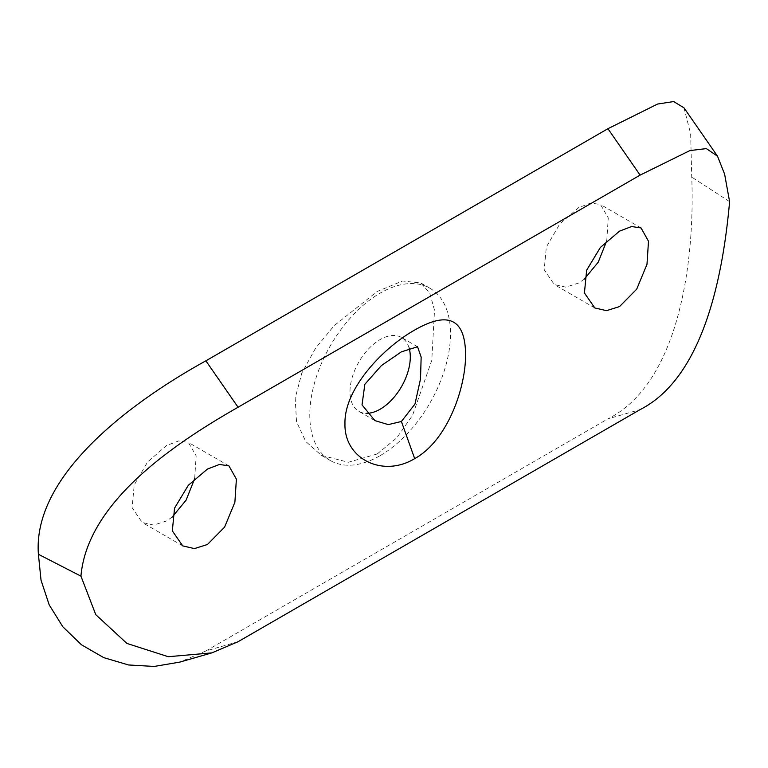 <?xml version="1.0" encoding="UTF-8"?>
<svg xmlns="http://www.w3.org/2000/svg" width="768" height="768" viewBox="0 0 768 768"><rect width="100%" height="100%" fill="white"/><g stroke="black" fill="none" stroke-linecap="round" stroke-linejoin="round"><path stroke-width="0.58" stroke-dasharray="3.84 2.88" d="M380.141 455.635A99.504 57.446 120 0 0 445.142 367.949A99.504 57.446 120 0 0 429.888 288.221A99.504 57.446 120 0 0 380.141 293.146A99.504 57.446 120 0 0 315.139 380.832A99.504 57.446 120 0 0 330.394 460.56A99.504 57.446 120 0 0 380.141 455.635M377.232 453.955L396.71 437.933L412.56 415.344L431.77 360.403L434.515 310.195L429.725 293.021L420.806 282.97L402.442 281.021L377.232 291.466L334.243 325.574L315.552 348.23L301.882 372.931L295.171 398.122L296.525 421.699L305.712 441.418L321.302 455.318L348.355 462.259L377.232 453.955M584.266 279.158L578.698 283.018L565.805 287.146L554.314 284.563L544.205 269.741L546.336 247.027L559.738 223.978L578.698 207.581L590.832 203.011L600.518 204.547L608.256 217.901L606.758 240.778M172.166 517.075L166.598 520.944L153.706 525.072L142.214 522.49L132.096 507.667L134.227 484.954L147.638 461.904L166.598 445.507L178.733 440.938L188.419 442.474L196.157 455.827L194.659 478.694M409.075 347.875A42.643 24.624 120 0 0 401.462 337.459A42.643 24.624 120 0 0 380.141 339.571A42.643 24.624 120 0 0 352.282 377.146A42.643 24.624 120 0 0 358.819 411.322A42.643 24.624 120 0 0 366.422 413.318M683.99 107.837L690.643 133.814L691.728 177.091C694.963 256.723 680.794 382.262 607.93 418.858L640.109 409.603M238.061 641.722L205.882 650.976L607.93 418.858M205.882 650.976L179.674 662.131M729.6 201.648L691.728 177.091M420.806 282.97L429.888 288.221M641.03 227.942L600.518 204.547M228.922 465.859L188.419 442.474M417.552 346.752L401.462 337.459M374.909 420.605L358.819 411.322M182.726 545.875L142.214 522.49M594.826 307.958L554.314 284.563M321.302 455.318L330.394 460.56"/><path stroke-width="1.15" d="M401.395 351.85L381.389 365.578L364.838 384.317L362.026 404.899L374.909 420.605L388.272 424.608L401.405 421.488L414.96 404.064L420.518 378.931L421.152 357.082L417.552 346.752L401.395 351.85M414.682 458.63C382.416 478.166 343.997 458.496 344.966 423.763C344.006 389.232 382.387 348.23 414.662 330.048C448.128 310.79 465.101 318.806 465.581 354.077C465.878 388.147 447.341 440.688 414.682 458.63L401.405 421.488M606.758 240.778L598.224 262.195L584.266 279.158M619.526 306.586L636.691 289.181L646.982 264.346L648.499 241.229L641.03 227.942L631.565 226.531L619.526 231.149L600.374 247.43L586.637 270.25L584.429 292.963L594.826 307.958L606.509 310.666L619.526 306.586M194.659 478.694L186.115 500.122L172.166 517.075M207.427 544.512L224.592 527.107L234.883 502.262L236.4 479.155L228.922 465.859L219.466 464.458L207.427 469.075L188.275 485.357L174.538 508.176L172.33 530.88L182.726 545.875L194.41 548.592L207.427 544.512M366.422 413.318A42.643 24.624 120 0 0 380.141 409.21A42.643 24.624 120 0 0 409.075 347.875M211.862 652.877L179.674 662.131L154.243 666.442L128.592 664.973L103.757 657.648L81.466 644.784L62.822 626.774L49.19 604.877L41.03 580.205L38.4 554.285C32.333 473.021 136.224 399.274 205.882 360.826L238.061 407.232C178.618 441.254 87.437 500.218 80.938 576.144L95.789 614.688L126.931 643.44L168.259 656.707L211.862 652.877L238.061 641.722L640.109 409.603C702.998 377.578 722.851 277.44 729.6 201.648L724.627 174.192L717.504 156.173L706.339 148.608L689.914 150.566L640.109 175.114L607.93 128.698L657.59 104.045L673.69 101.558L683.99 107.837L717.504 156.173M238.061 407.232L640.109 175.114M205.882 360.826L607.93 128.698M80.938 576.144L38.4 554.285"/></g></svg>
